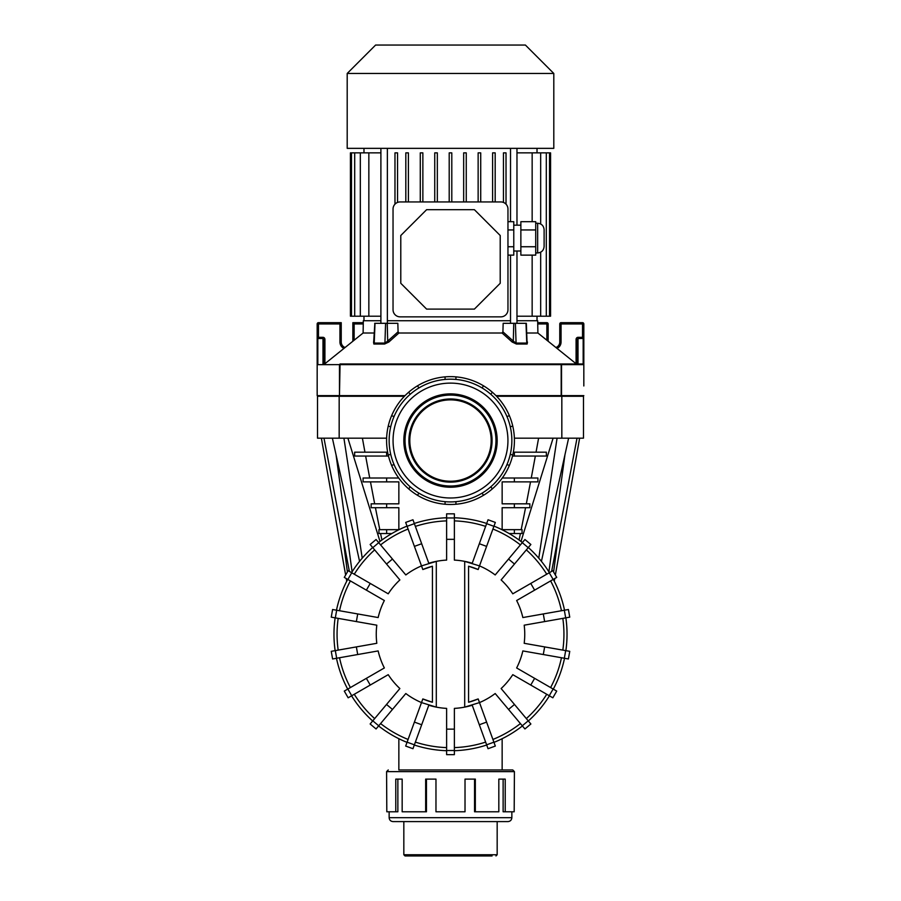 <?xml version="1.0" encoding="UTF-8"?>
<svg xmlns="http://www.w3.org/2000/svg" width="901" height="901" viewBox="0 0 901 901"><rect width="100%" height="100%" fill="white"/><g stroke="black" fill="none" stroke-linecap="round" stroke-linejoin="round"><path stroke-width="1.35" d="M583.172 396.271L583.825 395.618L561.537 395.618A0.642 0.597 -90 0 1 560.94 396.271L561.537 395.618L561.537 364.635A0.642 0.597 -90 0 0 560.94 363.981L583.172 363.981L583.172 338.472L583.825 338.292L583.825 385.943L583.825 323.955L583.825 338.292L582.53 337.323L582.53 323.955L559.769 323.955A1.295 1.295 0 0 1 561.064 322.671L582.53 322.671L561.064 322.671L561.064 342.031L559.769 342.031L559.769 323.955A1.295 1.295 0 0 1 561.064 322.671M339.17 396.271L339.17 438.179L317.512 438.179L317.512 396.271L404.414 396.271L340.06 396.271L339.812 395.618L405.045 395.618M340.06 396.271A0.642 0.597 -90 0 1 339.463 395.618L340.06 363.981L339.463 364.635L317.175 364.646L317.175 385.966A1.295 1.295 90 0 0 317.175 385.966L317.175 323.955A1.295 1.295 0 0 1 318.47 322.671L341.231 322.671L339.936 323.955L317.175 323.955L317.175 374.32M340.06 363.981L583.172 363.981L583.825 364.635L561.188 364.635L560.94 363.981L340.06 363.981M352.854 341.265L352.854 322.671L354.138 323.955L354.138 340.229M352.854 322.671L363.283 322.671L352.854 322.671M317.175 323.955A1.295 1.295 0 0 1 318.47 322.671L341.231 322.671L341.231 342.031A5.811 5.811 0 0 0 345.094 347.504A5.811 5.811 0 0 1 341.231 342.031A5.811 5.811 0 0 0 345.094 347.504A5.811 5.811 0 0 1 341.231 342.031L339.936 342.031L339.936 323.955M555.906 347.504A5.811 5.811 0 0 0 559.769 342.031M546.862 340.229L546.862 323.955L548.146 323.955L548.146 341.265M548.146 323.955A1.295 1.295 0 0 0 546.862 322.671L537.717 322.671L546.862 322.671L546.862 323.955L537.739 323.955M583.825 364.635L583.825 385.966A1.295 1.295 0 0 0 583.825 385.943M583.825 323.955A1.295 1.295 0 0 0 582.53 322.671L582.53 323.955L583.825 323.955A1.295 1.295 0 0 0 582.53 322.671M577.361 363.981L577.361 339.452L578.014 338.506L583.172 338.472L582.857 337.289M495.955 395.618L561.188 395.618L561.188 364.635L339.463 364.635L339.463 395.618L317.175 395.618L317.175 364.646L317.828 363.981L317.828 338.472L317.175 338.292L318.143 337.289L317.828 338.472L318.47 338.506L318.143 337.289M322.986 363.981L322.986 338.506L323.639 339.452L323.639 363.981M323.639 339.452L324.923 339.452L324.923 363.734M576.077 363.734L576.077 339.452L577.361 339.452M374.85 323.313L373.656 342.357L374.219 343.09L384.918 343.09A1.295 0.845 -90 0 1 384.603 344.024L388.849 342.02L387.7 341.085L398.084 331.816L398.918 333.01L388.849 342.02L398.918 333.01L502.082 333.01L512.151 342.02L502.082 333.01L502.916 331.816L513.3 341.085L512.151 342.02L516.397 344.024A1.295 0.845 90 0 1 516.082 343.09L515.406 323.313L526.342 323.313L527.017 341.761M526.848 333.01L537.897 333.01L576.392 363.993M527.322 341.986A1.295 0.867 -35.1 0 0 527.445 342.02L527.141 344.024L516.397 344.024M384.603 344.024L373.859 344.024L373.555 342.02A1.295 0.867 35.1 0 0 373.678 341.986M380.898 320.733L363.317 320.733L363.103 333.01L374.152 333.01M374.658 323.313L385.594 323.313L384.918 343.09L387.7 341.085L387.239 323.313L397.837 323.313L398.084 331.816M385.594 323.313L387.239 323.313M502.916 331.816L503.163 323.313L513.761 323.313L513.3 341.085L516.082 343.09L526.781 343.09L527.344 342.357M513.761 323.313L515.406 323.313M516.971 320.733L537.683 320.733L537.897 333.01M510.518 320.733L387.362 320.733M553.8 148.35L347.2 148.35L347.2 73.454L553.8 73.454L553.8 148.35M553.8 73.454L525.396 45.05L375.604 45.05L347.2 73.454M537.019 320.733L537.019 316.206M537.019 152.866L537.019 148.35M500.855 316.859L400.145 316.859A7.107 7.107 0 0 1 393.039 309.753L393.039 209.043A7.107 7.107 0 0 1 400.145 201.937L500.855 201.937A7.107 7.107 0 0 1 507.961 209.043L507.961 309.753A7.107 7.107 0 0 1 500.855 316.859M500.213 283.286L474.388 309.111L426.612 309.111L400.787 283.286L400.787 235.51L426.612 209.685L474.388 209.685L500.213 235.51L500.213 283.286M466.256 201.937L466.256 152.866L463.666 152.866L463.666 201.937M506.024 204.167L506.024 152.866L503.445 152.866L503.445 202.421M495.178 201.937L495.178 152.866L492.599 152.866L492.599 201.937M480.717 201.937L480.717 152.866L478.138 152.866L478.138 201.937M437.334 201.937L437.334 152.866L434.744 152.866L434.744 201.937M397.555 202.421L397.555 152.866L394.976 152.866L394.976 204.167M408.401 201.937L408.401 152.866L405.822 152.866L405.822 201.937M422.862 201.937L422.862 152.866L420.283 152.866L420.283 201.937M451.795 201.937L451.795 152.866L449.205 152.866L449.205 201.937M351.48 316.206L351.48 152.866L350.433 152.866L350.433 316.206L368.847 316.206L368.847 152.866L380.898 152.866M368.847 316.206L380.898 316.206M360.321 316.206L360.321 152.866L368.847 152.866M354.701 316.206L354.701 152.866L360.321 152.866M351.48 152.866L354.701 152.866M516.971 152.866L550.567 152.866L550.567 316.206L549.52 316.206L549.52 152.866M516.971 316.206L532.153 316.206L532.153 255.129M532.153 221.691L532.153 152.866M532.153 316.206L540.679 316.206L540.679 252.19M540.679 223.989L540.679 152.866M540.679 316.206L546.299 316.206L546.299 152.866M546.299 316.206L549.52 316.206M507.961 255.129L513.773 255.129L513.773 221.691L507.961 221.691M507.961 246.739L513.773 246.739M507.961 229.946L513.773 229.946M520.868 246.739L535.723 246.739L535.723 255.129L520.868 255.129L520.868 221.691L535.723 221.691L535.723 229.946L520.868 229.946M535.723 246.739L535.723 229.946M537.66 223.245L537.66 252.944C541.58 252.562 543.731 250.41 544.114 246.48L544.114 229.699C543.731 225.779 541.58 223.628 537.66 223.245L535.723 223.245M496.586 396.271L583.488 396.271L583.488 438.179L561.83 438.179L561.83 396.271M359.578 561.357L332.39 438.179L334.665 438.179M514.37 438.179L561.83 438.179M339.17 438.179L386.63 438.179M421.499 565.896A74.242 74.242 0 0 0 405.81 574.951L392.464 559.048L386.529 564.026L399.875 579.929A74.242 74.242 0 0 0 388.23 593.815L370.243 583.431L366.369 590.144L384.355 600.528A74.242 74.242 0 0 0 378.15 617.557L357.708 613.941L356.368 621.577L376.809 625.181A74.242 74.242 0 0 0 376.809 643.303L356.368 646.907L357.708 654.531L378.15 650.927A74.242 74.242 0 0 0 384.355 667.956L366.369 678.34L370.243 685.053L388.23 674.669A74.242 74.242 0 0 0 399.875 688.544L386.529 704.458L392.464 709.436L405.81 693.533A74.242 74.242 0 0 0 421.499 702.589L405.675 746.062L412.962 748.708L428.786 705.246A74.242 74.242 0 0 0 446.626 708.389L446.626 754.655L454.374 754.655L454.374 708.389A74.242 74.242 0 0 0 464.702 707.116L464.702 561.368A74.242 74.242 0 0 0 454.374 560.095L454.374 539.339L446.626 539.339L446.626 560.095A74.242 74.242 0 0 0 436.298 561.368L421.499 565.896L422.828 569.533L432.424 566.233A70.368 70.368 0 0 0 422.828 569.533L407.094 526.308L414.37 523.65L412.962 519.764L405.675 522.422L407.094 526.308M421.499 702.589L422.828 698.939L421.499 702.589L436.298 707.116L436.298 561.368A74.242 74.242 0 0 0 428.786 563.238L414.37 523.65M486.596 722.095L495.325 746.062L488.038 748.708L472.225 705.246A74.242 74.242 0 0 1 464.702 707.116L479.501 702.589L486.596 722.095L479.321 724.753M414.404 546.378L421.679 543.731M508.536 709.436L514.471 704.458L501.125 688.544A74.242 74.242 0 0 0 512.782 674.669L530.757 685.053L534.631 678.34L516.645 667.956A74.242 74.242 0 0 0 522.85 650.927L543.292 654.531L544.643 646.907L524.191 643.303A74.242 74.242 0 0 0 524.191 625.181L544.643 621.577L543.292 613.941L522.85 617.557A74.242 74.242 0 0 0 516.645 600.528L534.631 590.144L530.757 583.431L512.782 593.815A74.242 74.242 0 0 0 501.125 579.929L514.471 564.026L508.536 559.048L495.19 574.951A74.242 74.242 0 0 0 479.501 565.896L478.172 569.533A70.368 70.368 0 0 0 468.576 566.233L468.576 702.251L478.172 698.939L479.501 702.589A74.242 74.242 0 0 0 495.19 693.533L524.934 728.965L530.869 723.987L528.211 720.823L522.276 725.801M468.576 702.251A70.368 70.368 0 0 0 478.172 698.939L479.501 702.589M378.6 542.526A116.533 116.533 0 0 1 407.027 526.116M422.828 698.939A70.368 70.368 0 0 0 432.424 702.251L422.828 698.939M386.529 564.026L370.142 544.497L376.066 539.508L392.464 559.048M366.369 590.144L344.283 577.395L348.158 570.682L370.243 583.431M356.368 621.577L331.253 617.151L332.593 609.515L357.708 613.941M357.708 654.531L332.593 658.969L331.253 651.333L356.368 646.907M370.243 685.053L348.158 697.802L344.283 691.09L366.369 678.34M392.464 709.436L376.066 728.965L370.142 723.987L386.529 704.458M486.698 745.014A116.533 116.533 0 0 1 454.374 750.713A116.533 116.533 0 0 0 486.698 745.014M454.374 729.146L446.626 729.146M351.57 572.653A116.533 116.533 0 0 1 372.665 547.515A116.533 116.533 0 0 0 351.57 572.653M336.478 610.202A116.533 116.533 0 0 1 347.696 579.366A116.533 116.533 0 0 0 336.478 610.202M335.127 650.646A116.533 116.533 0 0 1 335.127 617.827A116.533 116.533 0 0 0 335.127 650.646M347.696 689.119A116.533 116.533 0 0 1 336.478 658.282A116.533 116.533 0 0 0 347.696 689.119M372.665 720.969A116.533 116.533 0 0 1 351.57 695.831A116.533 116.533 0 0 0 372.665 720.969M407.027 742.368A116.533 116.533 0 0 1 378.6 725.947A116.533 116.533 0 0 0 407.027 742.368M446.626 750.713A116.533 116.533 0 0 1 414.302 745.014A116.533 116.533 0 0 0 446.626 750.713M421.679 724.753L414.404 722.095M479.501 565.896L495.325 522.422L488.038 519.764L472.225 563.238A74.242 74.242 0 0 0 464.702 561.368L479.501 565.896L478.172 569.533L468.576 566.233M432.424 702.251L432.424 566.233M414.302 523.47A116.533 116.533 0 0 1 446.626 517.771M446.626 539.339L446.626 517.974L454.374 517.974L454.374 513.829L446.626 513.829L446.626 517.974M522.4 725.947A116.533 116.533 0 0 1 493.973 742.368A116.533 116.533 0 0 0 522.4 725.947M514.471 704.458L528.211 720.823M534.631 678.34L556.717 691.09L552.842 697.802L530.757 685.053M544.643 646.907L569.747 651.333L568.407 658.969L543.292 654.531M543.292 613.941L568.407 609.515L569.747 617.151L544.643 621.577M530.757 583.431L552.842 570.682L556.717 577.395L534.631 590.144M508.536 559.048L524.934 539.508L530.869 544.497L514.471 564.026M454.374 539.339L454.374 517.974M549.43 695.831A116.533 116.533 0 0 1 528.335 720.969A116.533 116.533 0 0 0 549.43 695.831M564.533 658.282A116.533 116.533 0 0 1 553.304 689.119A116.533 116.533 0 0 0 564.533 658.282M565.873 617.827A116.533 116.533 0 0 1 565.873 650.646A116.533 116.533 0 0 0 565.873 617.827M553.304 579.366A116.533 116.533 0 0 1 564.533 610.202A116.533 116.533 0 0 0 553.304 579.366M528.335 547.515A116.533 116.533 0 0 1 549.43 572.653A116.533 116.533 0 0 0 528.335 547.515M493.973 526.116A116.533 116.533 0 0 1 522.4 542.526A116.533 116.533 0 0 0 493.973 526.116M479.321 543.731L486.596 546.378M454.374 517.771A116.533 116.533 0 0 1 486.698 523.47A116.533 116.533 0 0 0 454.374 517.771M502.15 738.707L502.15 769.95L398.85 769.95L398.85 738.707M321.375 438.179L345.635 575.052M346.254 578.521L346.727 581.213M342.729 536.545L347.392 572.011M323.988 438.179L349.363 571.38M336.039 454.712L352.1 571.82M343.923 438.179L362.225 558.169M347.899 438.179L380.008 541.445M365.637 456.052L369.714 478.003M386.63 452.178L386.63 456.052L354.645 456.052L354.645 452.178L387.644 452.178M362.405 438.179L364.95 452.178M380.571 533.527L381.911 540.037M391.879 533.527L378.938 533.527L378.938 529.653L398.85 529.653L398.85 507.702L386.63 507.702L386.63 503.828L398.85 503.828L398.85 481.877L386.63 481.877L386.63 478.003L398.704 478.003M375.424 507.702L379.783 529.653M386.63 507.702L371.133 507.702L371.133 503.828L386.63 503.828M370.469 481.877L374.681 503.828M386.63 481.877L363.08 481.877L363.08 478.003L386.63 478.003M502.296 478.003L514.37 478.003L514.37 481.877L502.15 481.877L502.15 503.828L514.37 503.828L514.37 507.702L502.15 507.702L502.15 529.653L514.37 529.653L514.37 533.527L509.121 533.527M512.511 456.052L514.37 456.052L514.37 452.178L546.355 452.178L546.355 456.052L514.37 456.052M513.356 452.178L514.37 452.178M386.63 456.052L388.489 456.052M386.63 533.527L386.63 529.653M514.37 507.702L529.867 507.702L529.867 503.828L514.37 503.828M521.195 529.653L525.565 507.702M514.37 533.527L522.062 533.527L522.062 529.653L514.37 529.653M520.406 533.527L519.077 540.014M520.992 541.445L553.101 438.179M536.05 452.178L538.595 438.179M531.263 478.003L535.34 456.052M514.37 481.877L537.92 481.877L537.92 478.003L514.37 478.003M526.319 503.828L530.531 481.877M557.077 438.179L538.775 558.169M541.422 561.357L568.61 438.179M564.961 454.712L548.912 571.82M551.637 571.38L577.012 438.179M553.608 572.011L558.271 536.545M554.273 581.213L554.746 578.532M555.365 575.052L579.625 438.179M410.192 394.3L408.682 392.217A63.915 63.915 0 0 1 417.456 385.842L418.965 387.926M445.071 379.434L445.071 376.866A63.915 63.915 0 0 0 417.456 385.842M445.071 376.866A63.915 63.915 0 0 1 455.929 376.866L455.929 379.434M482.035 387.926L483.544 385.842A63.915 63.915 0 0 0 455.929 376.866M483.544 385.842A63.915 63.915 0 0 1 492.318 392.217L490.808 394.3M506.948 416.51L509.392 415.721A63.915 63.915 0 0 0 492.318 392.217M509.392 415.721A63.915 63.915 0 0 1 512.748 426.038L510.304 426.826M510.304 454.284L512.748 455.073A63.915 63.915 0 0 0 512.748 426.038M512.748 455.073A63.915 63.915 0 0 1 509.392 465.389L506.948 464.601M490.808 486.81L492.318 488.894A63.915 63.915 0 0 0 509.392 465.389M492.318 488.894A63.915 63.915 0 0 1 483.544 495.268L482.035 493.185M455.929 501.677L455.929 504.245A63.915 63.915 0 0 0 483.544 495.268M455.929 504.245A63.915 63.915 0 0 1 445.071 504.245L445.071 501.677M418.965 493.185L417.456 495.268A63.915 63.915 0 0 0 445.071 504.245M417.456 495.268A63.915 63.915 0 0 1 408.682 488.894L410.192 486.81M394.052 464.601L391.608 465.389A63.915 63.915 0 0 0 408.682 488.894M391.608 465.389A63.915 63.915 0 0 1 388.252 455.073L390.696 454.284M390.696 426.826L388.252 426.038A63.915 63.915 0 0 0 388.252 455.073M388.252 426.038A63.915 63.915 0 0 1 391.608 415.721L394.052 416.51M408.682 392.217A63.915 63.915 0 0 0 391.608 415.721M511.858 440.555A61.358 61.358 0 0 0 419.821 387.419A61.358 61.358 0 0 0 419.821 493.692A61.358 61.358 0 0 0 511.858 440.555A61.358 61.358 0 0 0 419.821 387.419A61.358 61.358 0 0 0 419.821 493.692A61.358 61.358 0 0 0 511.858 440.555M403.828 440.555A46.672 46.672 0 0 1 473.836 400.134A46.672 46.672 0 0 1 473.836 480.976A46.672 46.672 0 0 1 403.828 440.555A46.672 46.672 0 0 1 473.836 400.134A46.672 46.672 0 0 1 473.836 480.976A46.672 46.672 0 0 1 403.828 440.555M492.07 440.555A41.57 41.57 0 0 1 429.709 476.561A41.57 41.57 0 0 1 429.709 404.549A41.57 41.57 0 0 1 492.07 440.555M491.169 440.555A40.669 40.669 0 0 1 430.16 475.784A40.669 40.669 0 0 1 430.16 405.326A40.669 40.669 0 0 1 491.169 440.555M426.455 779.117L426.455 811.79L425.655 811.79L425.655 779.117L435.971 779.117L435.971 811.79L465.017 811.79L465.017 779.117L475.334 779.117L475.334 811.79L498.827 811.79L498.827 779.117L505.213 779.117L505.213 811.79L514.178 811.79L514.415 771.628L512.748 769.95L398.85 769.95M514.415 771.628L386.585 771.628L386.811 811.79L395.787 811.79L395.787 779.117L402.161 779.117L402.161 811.79L425.655 811.79M395.787 811.79L397.859 811.79L397.859 779.117M503.13 779.117L503.13 811.79L505.213 811.79M474.545 779.117L474.545 811.79L475.334 811.79M389.142 817.68L511.858 817.68C511.622 820.056 510.315 821.374 507.927 821.599L393.061 821.599C390.674 821.374 389.367 820.056 389.142 817.68L389.142 811.79M497.172 821.599L497.172 854.756L403.828 854.756L405.022 855.95L492.07 855.95M408.919 855.95L450.5 855.95M363.261 323.955L354.138 323.955M343.945 348.428A7.107 7.107 0 0 1 339.936 342.031M318.47 322.671L318.47 337.323L322.986 337.323A2.117 1.937 -90 0 1 324.923 339.452M561.064 342.031A7.107 7.107 0 0 1 557.055 348.428M576.077 339.452A2.117 1.937 90 0 1 578.014 337.323L578.014 363.981M582.53 338.506L582.53 337.323L578.014 337.323M322.986 337.323L322.986 338.506L318.47 338.506M373.859 344.024A1.295 0.98 90 0 0 374.219 343.09L375.007 323.313M525.993 323.313L526.781 343.09A1.295 0.98 -90 0 0 527.141 344.024M493.906 742.176L486.63 744.823M408.085 529.033A113.436 113.436 0 0 0 380.594 544.902M372.8 547.662L378.724 542.684M347.865 579.456L351.739 572.754M335.318 617.861L336.67 610.236M336.67 658.248L335.318 650.612M351.739 695.73L347.865 689.028M378.724 725.801L372.8 720.823M454.374 747.605A113.436 113.436 0 0 0 485.639 742.097M454.374 750.51L446.626 750.51M374.658 549.892A113.436 113.436 0 0 0 354.262 574.207M350.388 580.908A113.436 113.436 0 0 0 339.531 610.743M338.179 618.368A113.436 113.436 0 0 0 338.179 650.117M339.531 657.741A113.436 113.436 0 0 0 350.388 687.564M354.262 694.277A113.436 113.436 0 0 0 374.658 718.593M380.594 723.571A113.436 113.436 0 0 0 408.085 739.451M415.372 742.097A113.436 113.436 0 0 0 446.626 747.605M414.37 744.823L407.094 742.176M446.626 520.879A113.436 113.436 0 0 0 415.372 526.387M492.915 739.451A113.436 113.436 0 0 0 520.406 723.571M553.135 689.028L549.261 695.73M565.682 650.612L564.33 658.248M564.33 610.236L565.682 617.861M549.261 572.754L553.135 579.456M522.276 542.684L528.211 547.662M526.342 718.593A113.436 113.436 0 0 0 546.738 694.277M550.612 687.564A113.436 113.436 0 0 0 561.469 657.741M562.821 650.117A113.436 113.436 0 0 0 562.821 618.368M561.469 610.743A113.436 113.436 0 0 0 550.612 580.908M546.738 574.207A113.436 113.436 0 0 0 526.342 549.892M520.406 544.902A113.436 113.436 0 0 0 492.915 529.033M485.639 526.387A113.436 113.436 0 0 0 454.374 520.879M486.63 523.65L493.906 526.308M450.5 497.994A57.439 57.439 0 0 0 507.939 440.555A57.439 57.439 0 0 0 450.5 383.116A57.439 57.439 0 0 0 393.061 440.555A57.439 57.439 0 0 0 450.5 497.994M405.033 440.555A45.467 45.467 0 0 1 473.239 401.182A45.467 45.467 0 0 1 473.239 479.929A45.467 45.467 0 0 1 405.033 440.555M317.175 395.618L317.828 396.271M363.103 333.01L324.608 363.981M373.656 342.357L373.983 341.761L373.656 342.357M516.971 323.313L516.971 251.007M516.971 225.182L516.971 148.35M510.518 323.313L510.518 255.129M510.518 221.691L510.518 148.35M363.981 320.733L363.981 316.206M363.981 152.866L363.981 148.35M387.362 323.313L387.362 148.35M380.898 323.313L380.898 148.35M520.868 225.182L513.773 225.182M520.868 251.007L513.773 251.007M537.66 252.944L535.723 252.944M386.585 771.628L388.252 769.95M511.858 817.68L511.858 811.79M403.828 854.756L403.828 821.599M497.172 854.756L495.967 855.95"/></g></svg>
